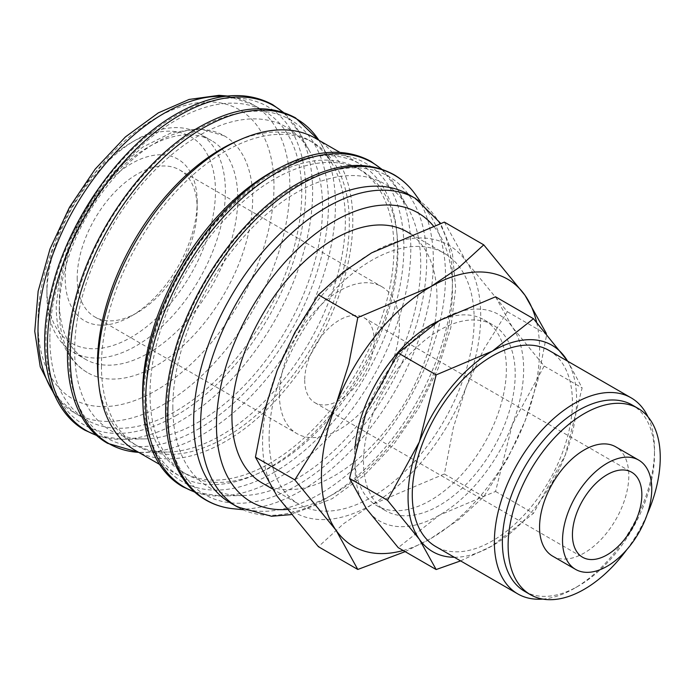 <?xml version="1.0" encoding="UTF-8"?>
<svg xmlns="http://www.w3.org/2000/svg" width="695" height="695" viewBox="0 0 695 695"><rect width="100%" height="100%" fill="white"/><g stroke="black" fill="none" stroke-linecap="round" stroke-linejoin="round"><path stroke-width="0.52" stroke-dasharray="3.48 2.61" d="M230.54 502.963A178.094 102.825 120 0 0 256.081 510.964A178.094 102.825 120 0 0 382.276 438.649A178.094 102.825 120 0 0 445.521 276.028A178.094 102.825 120 0 0 428.329 212.609A178.094 102.825 120 0 0 408.634 194.496M233.676 508.792A187.728 108.385 120 0 0 300.622 491.061A187.728 108.385 120 0 0 433.367 261.146A187.728 108.385 120 0 0 415.245 194.296M172.829 407.122A175.288 101.201 120 0 0 242.868 495.561A175.288 101.201 120 0 0 420.727 264.004A175.288 101.201 120 0 0 408.391 208.874A175.288 101.201 120 0 0 269.121 212.018A175.288 101.201 120 0 0 172.829 407.122M146.063 391.667A175.288 101.201 120 0 0 182.368 471.914A175.288 101.201 120 0 0 317.441 424.949A175.288 101.201 120 0 0 393.952 248.549A175.288 101.201 120 0 0 357.656 168.303A175.288 101.201 120 0 0 222.574 215.268A175.288 101.201 120 0 0 146.063 391.667M150.024 393.961A175.288 101.201 120 0 0 186.329 474.199A175.288 101.201 120 0 0 321.411 427.243A175.288 101.201 120 0 0 397.922 250.834A175.288 101.201 120 0 0 361.617 170.588A175.288 101.201 120 0 0 226.544 217.552A175.288 101.201 120 0 0 150.024 393.961M135.29 450.403A180.196 104.033 120 0 0 274.151 402.127A180.196 104.033 120 0 0 352.808 220.784A180.196 104.033 120 0 0 315.487 138.288M142.909 403.934A180.196 104.033 120 0 0 179.909 476.162A180.196 104.033 120 0 0 318.77 427.885A180.196 104.033 120 0 0 397.427 246.543A180.196 104.033 120 0 0 360.106 164.055A180.196 104.033 120 0 0 279.06 168.121M98.62 382.354A175.288 101.201 120 0 0 133.779 443.862A175.288 101.201 120 0 0 167.504 452.054A175.288 101.201 120 0 0 345.372 220.497A175.288 101.201 120 0 0 333.027 165.367A175.288 101.201 120 0 0 309.067 140.251A175.288 101.201 120 0 0 238.22 140.555M101.444 365.909A175.288 101.201 120 0 0 137.74 446.147A175.288 101.201 120 0 0 272.822 399.191A175.288 101.201 120 0 0 349.333 222.782A175.288 101.201 120 0 0 313.028 142.545A175.288 101.201 120 0 0 177.955 189.5A175.288 101.201 120 0 0 101.444 365.909M74.669 350.445A175.288 101.201 120 0 0 144.699 438.892A175.288 101.201 120 0 0 322.558 207.327A175.288 101.201 120 0 0 310.222 152.196A175.288 101.201 120 0 0 170.961 155.341A175.288 101.201 120 0 0 74.669 350.445M49.875 338.422A178.094 102.825 120 0 0 86.762 419.954A178.094 102.825 120 0 0 223.998 372.242A178.094 102.825 120 0 0 301.743 193.019A178.094 102.825 120 0 0 264.856 111.487A178.094 102.825 120 0 0 127.619 159.198A178.094 102.825 120 0 0 49.875 338.422M46.904 294.341A126.203 72.862 120 0 0 73.044 352.122A126.203 72.862 120 0 0 170.301 318.31A126.203 72.862 120 0 0 225.388 191.299A126.203 72.862 120 0 0 199.248 133.518A126.203 72.862 120 0 0 136.142 139.773A126.203 72.862 120 0 0 46.904 294.341L46.904 288.616A119.192 68.822 120 0 0 131.19 337.284A119.192 68.822 120 0 0 215.467 191.299A119.192 68.822 120 0 0 131.19 142.64A119.192 68.822 120 0 0 46.904 288.616M237.786 198.457A126.203 72.862 -60 0 1 182.689 325.46A126.203 72.862 -60 0 1 85.433 359.28A126.203 72.862 -60 0 1 59.301 301.5A126.203 72.862 -60 0 1 114.388 174.488A126.203 72.862 -60 0 1 211.645 140.677A126.203 72.862 -60 0 1 237.786 198.457M405.159 551.648L430.518 538.721L458.465 519.834L483.755 496.743L507.42 458.926L524.977 421.213A154.255 89.056 120 0 0 539.589 349.802A154.255 89.056 120 0 0 536.592 322.193M403.161 550.492A154.255 89.056 120 0 0 430.518 538.721A154.255 89.056 120 0 0 524.977 421.213L537.756 380.738L546.722 334.434L546.305 333.374M262.571 441.759A154.255 89.056 120 0 0 277.183 496.299A154.255 89.056 120 0 0 371.643 504.735A154.255 89.056 120 0 0 466.102 387.219A154.255 89.056 120 0 0 480.723 315.817A154.255 89.056 120 0 0 466.102 261.277A154.255 89.056 120 0 0 371.643 252.841A154.255 89.056 120 0 0 277.183 370.348A154.255 89.056 120 0 0 262.571 441.759M444.357 222.105L466.102 261.277L507.333 311.699L483.668 349.507L466.102 387.219L453.331 427.694L444.357 473.999L371.643 504.735L343.695 523.63L318.414 546.713M438.363 321.125A107.273 61.933 -60 0 1 484.154 319.874A107.273 61.933 -60 0 1 506.377 368.984A107.273 61.933 -60 0 1 459.551 476.944A107.273 61.933 -60 0 1 376.881 505.682A107.273 61.933 -60 0 1 354.667 456.572A107.273 61.933 -60 0 1 354.928 449.161M515.203 374.084A107.273 61.933 -60 0 1 468.378 482.043A107.273 61.933 -60 0 1 385.716 510.782A107.273 61.933 -60 0 1 363.494 461.671A107.273 61.933 -60 0 1 410.319 353.712A107.273 61.933 -60 0 1 492.99 324.973A107.273 61.933 -60 0 1 515.203 374.084M460.594 560.891L492.338 545.792L533.473 513.353L565.33 454.99A119.192 68.822 120 0 0 576.624 399.807A119.192 68.822 120 0 0 567.563 361.148M454.33 557.277A119.192 68.822 120 0 0 492.338 545.792A119.192 68.822 120 0 0 565.33 454.99L582.132 387.932L567.832 361.296M355.067 466.536A119.192 68.822 120 0 0 366.361 508.679A119.192 68.822 120 0 0 439.353 515.195A119.192 68.822 120 0 0 512.345 424.393A119.192 68.822 120 0 0 523.639 369.219A119.192 68.822 120 0 0 512.345 327.076A119.192 68.822 120 0 0 439.353 320.551A119.192 68.822 120 0 0 366.361 411.353A119.192 68.822 120 0 0 355.067 466.536M495.544 296.8L512.345 327.076L544.202 366.03L512.345 424.393L495.544 491.452L439.353 515.195L398.218 547.643M552.629 556.139A63.106 36.435 120 0 0 601.262 539.233A63.106 36.435 120 0 0 628.801 475.736A63.106 36.435 120 0 0 615.735 446.842M524.655 591.341A107.577 62.107 120 0 0 578.449 586.015A107.577 62.107 120 0 0 654.508 454.261L654.508 449.639A113.233 65.373 120 0 0 647.966 416.809M626.734 549.736A107.577 62.107 120 0 0 647.236 514.222M542.734 599.073A113.233 65.373 120 0 0 574.444 588.326A113.233 65.373 120 0 0 654.508 449.639M548.954 350.402A113.233 65.373 -60 0 1 572.411 402.24A113.233 65.373 -60 0 1 522.979 516.194A113.233 65.373 -60 0 1 435.722 546.531M406.957 231.748A144.994 83.713 -60 0 1 436.99 298.12A144.994 83.713 -60 0 1 373.702 444.044A144.994 83.713 -60 0 1 261.963 482.886M269.113 437.98A144.994 83.713 120 0 0 299.145 504.361A144.994 83.713 120 0 0 410.884 465.511A144.994 83.713 120 0 0 474.172 319.587A144.994 83.713 120 0 0 444.14 253.215A144.994 83.713 120 0 0 332.41 292.056A144.994 83.713 120 0 0 269.113 437.98M304.714 380.217A49.084 28.339 120 0 0 314.878 402.683A49.084 28.339 120 0 0 352.704 389.539A49.084 28.339 120 0 0 374.127 340.142A49.084 28.339 120 0 0 363.963 317.676A49.084 28.339 120 0 0 326.137 330.82A49.084 28.339 120 0 0 304.714 380.217M77.197 278.061A84.842 48.98 120 0 0 94.763 316.894A84.842 48.98 120 0 0 137.184 312.689A84.842 48.98 120 0 0 197.18 208.787A84.842 48.98 120 0 0 179.605 169.945A84.842 48.98 120 0 0 114.232 192.68A84.842 48.98 120 0 0 77.197 278.061M279.425 394.812A84.842 48.98 120 0 0 297 433.654A84.842 48.98 120 0 0 362.373 410.927A84.842 48.98 120 0 0 399.408 325.547A84.842 48.98 120 0 0 381.842 286.705A84.842 48.98 120 0 0 316.46 309.44A84.842 48.98 120 0 0 279.425 394.812M197.18 201.863A93.321 53.88 120 0 0 131.19 163.759A93.321 53.88 120 0 0 65.2 278.061A93.321 53.88 120 0 0 131.19 316.156A93.321 53.88 120 0 0 197.18 201.863L197.18 208.787M59.301 310.092A136.724 78.935 120 0 0 87.613 372.676A136.724 78.935 120 0 0 192.975 336.05A136.724 78.935 120 0 0 252.659 198.457A136.724 78.935 120 0 0 224.337 135.864A136.724 78.935 120 0 0 155.975 142.631A136.724 78.935 120 0 0 59.301 310.092M654.508 454.261A107.577 62.107 120 0 0 632.233 405.02M544.202 366.03L582.132 387.932M495.544 491.452L533.473 513.353M507.333 311.699L546.722 334.434M444.357 473.999L483.755 496.743M296.782 485.553A183.706 106.057 120 0 0 426.678 260.564A183.706 106.057 120 0 0 296.782 185.574A183.706 106.057 120 0 0 166.887 410.563A183.706 106.057 120 0 0 296.782 485.553M273.978 472.392A183.706 106.057 120 0 0 403.873 247.403A183.706 106.057 120 0 0 273.978 172.403A183.706 106.057 120 0 0 144.073 397.392A183.706 106.057 120 0 0 273.978 472.392M198.614 428.876A183.706 106.057 120 0 0 328.509 203.896A183.706 106.057 120 0 0 198.614 128.896A183.706 106.057 120 0 0 68.718 353.885A183.706 106.057 120 0 0 198.614 428.876M175.809 415.714A183.706 106.057 120 0 0 305.704 190.725A183.706 106.057 120 0 0 175.809 115.726A183.706 106.057 120 0 0 45.913 340.715A183.706 106.057 120 0 0 175.809 415.714M237.482 506.968A178.094 102.825 120 0 0 326.528 498.15A178.094 102.825 120 0 0 452.462 280.033A178.094 102.825 120 0 0 415.575 198.501M286.939 509.47A166.878 96.344 120 0 0 334.46 493.572A166.878 96.344 120 0 0 438.232 362.26A166.878 96.344 120 0 0 433.246 225.771M194.739 491.991A187.52 108.264 120 0 0 220.532 496.004A187.52 108.264 120 0 0 278.209 477.943A187.52 108.264 120 0 0 410.797 248.289A187.52 108.264 120 0 0 397.601 189.309A187.52 108.264 120 0 0 381.234 168.981M167.504 452.054L138.705 452.367A187.52 108.264 120 0 0 145.168 452.488A187.52 108.264 120 0 0 202.844 434.436A187.52 108.264 120 0 0 335.442 204.773A187.52 108.264 120 0 0 322.237 145.802A187.52 108.264 120 0 0 318.883 140.251M96.579 435.322A187.52 108.264 120 0 0 122.363 439.327A187.52 108.264 120 0 0 180.04 421.266A187.52 108.264 120 0 0 312.628 191.612A187.52 108.264 120 0 0 299.432 132.632A187.52 108.264 120 0 0 283.065 112.303M53.532 392.579A178.094 102.825 120 0 0 74.86 413.082A178.094 102.825 120 0 0 163.907 404.264A178.094 102.825 120 0 0 289.841 186.147A178.094 102.825 120 0 0 252.954 104.615A178.094 102.825 120 0 0 224.528 96.397M155.975 118.02A166.878 96.344 120 0 0 37.982 322.393A166.878 96.344 120 0 0 155.975 390.52A166.878 96.344 120 0 0 273.978 186.147A166.878 96.344 120 0 0 155.975 118.02M290.996 514.621L332.14 498.706L363.893 475.649L393.292 444.913L418.572 408.425L438.163 368.489L450.82 327.623L455.703 288.312L452.358 252.85L440.621 223.312M256.081 510.964L242.651 509.661M242.868 495.561L220.532 496.004L195.06 492.277M182.368 471.914L186.329 474.199M159.642 464.46L179.909 476.162M133.779 443.862L137.74 446.147M144.699 438.892L122.363 439.327L96.9 435.6M54.731 395.386L74.86 413.082L86.762 419.954M73.044 352.122L85.433 359.28M376.881 505.682L385.716 510.782M578.449 586.015L574.444 588.326M272.04 488.707L299.145 504.361M314.878 402.683L582.601 557.26M94.763 316.894L297 433.654M137.184 312.689L131.19 316.156M224.337 135.864L199.326 128.636L171.309 132.754L142.64 147.166L115.266 170.423L91.201 200.568L72.384 235.092L60.369 271.128L56.217 305.791C56.199 323.801 59.9 339.256 67.319 352.156C72.489 360.957 79.256 367.794 87.613 372.676M179.605 169.945L381.842 286.705M363.963 317.676L631.686 472.244M410.893 234.015L444.14 253.215M484.154 319.874L492.99 324.973M131.19 142.64L136.142 139.773M199.248 133.518L211.645 140.677M227.56 96.032L252.954 104.615L264.856 111.487M283.473 112.442L299.432 132.632L310.222 152.196M318.901 140.26L333.027 165.367M309.067 140.251L313.028 142.545M339.838 152.353L360.106 164.055M357.656 168.303L361.617 170.588M381.642 169.111L397.601 189.309L408.391 208.874M428.329 212.609L420.484 201.637"/><path stroke-width="1.04" d="M440.621 223.312L415.575 198.501L408.634 194.496A178.094 102.825 120 0 0 271.397 242.208A178.094 102.825 120 0 0 193.653 421.439A178.094 102.825 120 0 0 230.54 502.963L237.482 506.968L271.58 516.263L290.996 514.621M420.484 201.637L415.245 194.296A187.728 108.385 120 0 0 412.483 190.673A187.728 108.385 120 0 0 300.622 184.505A187.728 108.385 120 0 0 167.877 414.42A187.728 108.385 120 0 0 229.159 508.21A187.728 108.385 120 0 0 233.676 508.792L242.651 509.661M339.838 152.353L315.487 138.288A180.196 104.033 120 0 0 176.626 186.564A180.196 104.033 120 0 0 97.969 367.907A180.196 104.033 120 0 0 135.29 450.403L159.642 464.46M279.06 168.121A180.196 104.033 120 0 0 142.588 393.674A180.196 104.033 120 0 0 142.909 403.934M238.22 140.555A175.288 101.201 120 0 0 97.474 363.615A175.288 101.201 120 0 0 98.62 382.354M546.305 333.374L524.977 295.271L483.755 244.848L458.465 267.931L430.518 286.827L357.803 317.563L348.838 363.867L336.059 404.342L318.501 442.055L294.828 479.871L336.059 530.285L357.803 569.457L405.159 551.648M536.592 322.193A154.255 89.056 120 0 0 524.977 295.271A154.255 89.056 120 0 0 430.518 286.827A154.255 89.056 120 0 0 336.059 404.342A154.255 89.056 120 0 0 321.446 475.754A154.255 89.056 120 0 0 336.059 530.285A154.255 89.056 120 0 0 403.161 550.492M357.803 569.457L318.414 546.713L277.183 496.299L255.439 457.128L264.404 410.823L277.183 370.348L294.741 332.636L318.414 294.819L343.695 271.736L371.643 252.841L444.357 222.105L483.755 244.848M567.832 361.296L533.473 318.701L492.338 351.14L436.147 374.892L419.346 441.951L387.489 500.313L419.346 539.268L436.147 569.535L460.594 560.891M567.563 361.148A119.192 68.822 120 0 0 565.33 357.664A119.192 68.822 120 0 0 492.338 351.14A119.192 68.822 120 0 0 419.346 441.951A119.192 68.822 120 0 0 408.052 497.125A119.192 68.822 120 0 0 419.346 539.268A119.192 68.822 120 0 0 454.33 557.277M436.147 569.535L398.218 547.643L366.361 508.679L349.559 478.412L366.361 411.353L398.218 352.99L439.353 320.551L495.544 296.8L533.473 318.701M638.696 460.099L615.735 446.842A63.106 36.435 120 0 0 567.111 463.747A63.106 36.435 120 0 0 539.563 527.253A63.106 36.435 120 0 0 552.629 556.139L575.59 569.396A63.106 36.435 120 0 0 624.223 552.49A63.106 36.435 120 0 0 651.762 488.985A63.106 36.435 120 0 0 638.696 460.099A63.106 36.435 120 0 0 590.072 477.005A63.106 36.435 120 0 0 562.524 540.51A63.106 36.435 120 0 0 575.59 569.396M647.236 514.222A107.577 62.107 120 0 0 660.25 457.579A107.577 62.107 120 0 0 637.967 408.33L632.233 405.02A107.577 62.107 120 0 0 549.337 433.836A107.577 62.107 120 0 0 502.381 542.1A107.577 62.107 120 0 0 524.655 591.341L530.398 594.659A107.577 62.107 120 0 0 626.734 549.736M637.967 408.33A107.577 62.107 120 0 0 555.07 437.155A107.577 62.107 120 0 0 508.115 545.41A107.577 62.107 120 0 0 530.398 594.659M647.966 416.809A113.233 65.373 120 0 0 631.06 397.801A113.233 65.373 120 0 0 543.794 428.137A113.233 65.373 120 0 0 494.371 542.1A113.233 65.373 120 0 0 517.818 593.93A113.233 65.373 120 0 0 542.734 599.073M517.818 593.93L435.722 546.531A113.233 65.373 -60 0 1 412.265 494.692A113.233 65.373 -60 0 1 461.697 380.738A113.233 65.373 -60 0 1 548.954 350.402L631.06 397.801M272.04 488.707L261.963 482.886A144.994 83.713 -60 0 1 231.93 416.514A144.994 83.713 -60 0 1 295.227 270.59A144.994 83.713 -60 0 1 406.957 231.748L410.893 234.015M641.85 494.71A49.084 28.339 -60 0 1 620.427 544.107A49.084 28.339 -60 0 1 582.601 557.26A49.084 28.339 -60 0 1 572.437 534.785A49.084 28.339 -60 0 1 593.86 485.397A49.084 28.339 -60 0 1 631.686 472.244A49.084 28.339 -60 0 1 641.85 494.71M398.218 352.99L436.147 374.892M349.559 478.412L387.489 500.313M354.928 449.161A107.273 61.933 -60 0 1 438.363 321.125M318.414 294.819L357.803 317.563M255.439 457.128L294.828 479.871M415.575 198.501A178.094 102.825 120 0 0 326.528 207.327A178.094 102.825 120 0 0 200.594 425.444A178.094 102.825 120 0 0 237.482 506.968M433.246 225.771A166.878 96.344 120 0 0 334.46 221.062A166.878 96.344 120 0 0 216.466 425.444A166.878 96.344 120 0 0 286.939 509.47M381.234 168.981A187.52 108.264 120 0 0 278.209 171.734A187.52 108.264 120 0 0 145.611 401.389A187.52 108.264 120 0 0 194.739 491.991M318.883 140.251A187.52 108.264 120 0 0 202.844 128.219A187.52 108.264 120 0 0 70.247 357.882A187.52 108.264 120 0 0 138.687 452.358L107.638 443.341C71.437 423.099 58.467 367.499 73.792 305.287C90.107 234.085 143.283 158.495 199.482 126.968C236.231 106.248 268.244 103.207 295.54 117.872L318.901 140.26M283.065 112.303A187.52 108.264 120 0 0 180.04 115.057A187.52 108.264 120 0 0 47.442 344.711A187.52 108.264 120 0 0 96.579 435.322M224.528 96.397A178.094 102.825 120 0 0 163.907 113.441A178.094 102.825 120 0 0 37.982 331.558A178.094 102.825 120 0 0 53.532 392.579M412.483 190.673C407.088 184.045 400.833 178.667 393.709 174.549C366.413 159.885 334.391 162.917 297.651 183.645C241.452 215.172 188.267 290.762 171.96 361.965C156.636 424.176 169.597 479.776 205.798 500.018C212.931 504.118 220.715 506.855 229.159 508.21M381.642 169.111L370.904 161.379C343.608 146.723 311.586 149.755 274.846 170.475C218.647 202.01 165.462 277.592 149.156 348.794C133.831 411.006 146.793 466.606 182.993 486.847L195.06 492.277M283.473 112.442L272.735 104.702C245.439 90.046 213.417 93.078 176.678 113.806C120.478 145.333 67.293 220.914 50.987 292.117C35.662 354.337 48.633 409.928 84.833 430.17L96.9 435.6M227.56 96.032L219.038 95.328L189.127 99.446L158.304 112.885L125.43 136.915L95.172 169.128L69.457 207.345L50.005 248.975L38.147 291.214L34.75 331.324L40.241 366.804L54.731 395.386"/></g></svg>
